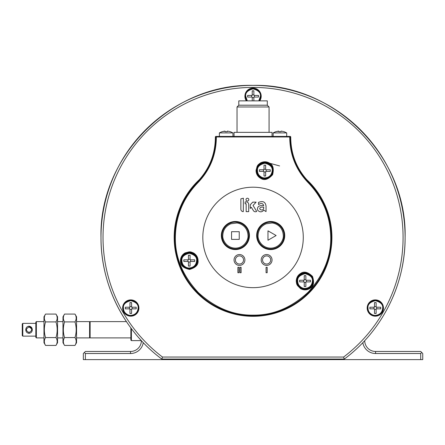 <?xml version="1.0" encoding="UTF-8"?>
<svg xmlns="http://www.w3.org/2000/svg" width="445" height="445" viewBox="0 0 445 445"><rect width="100%" height="100%" fill="white"/><g stroke="black" fill="none" stroke-linecap="round" stroke-linejoin="round"><path stroke-width="0.67" d="M401.913 268.413A152.056 152.056 0 0 0 253.049 85.379A152.056 152.056 0 0 0 135.085 333.383M393.208 296.387A152.056 152.056 0 0 0 399.449 278.503M143.257 342.633A12.899 12.899 0 0 1 130.518 353.514L130.518 351.472A10.864 10.864 0 0 0 141.382 340.642A152.056 152.056 0 0 1 141.36 340.614L141.36 340.614A152.056 152.056 0 0 1 138.935 337.927M130.858 337.9L90.129 337.9L90.129 321.607L126.413 321.607L124.55 318.731M383.468 308.029A8.144 8.144 0 0 1 375.324 316.178A8.144 8.144 0 0 1 367.175 308.029A8.144 8.144 0 0 1 375.324 299.886A8.144 8.144 0 0 1 383.468 308.029M138.918 308.029A8.144 8.144 0 0 1 130.769 316.178A8.144 8.144 0 0 1 122.625 308.029A8.144 8.144 0 0 1 130.769 299.886A8.144 8.144 0 0 1 138.918 308.029M246.335 100.859A8.144 8.144 0 0 1 253.049 88.093A8.144 8.144 0 0 1 259.758 100.859M343.601 357.046A150.015 150.015 0 0 0 253.049 87.42A150.015 150.015 0 0 0 162.492 357.04L161.813 359.076L344.28 359.076C382.166 331.047 405.406 284.561 405.1 237.435C407.192 156.184 334.295 83.293 253.049 85.384C171.798 83.293 98.907 156.184 100.993 237.435C100.692 284.561 123.933 331.047 161.813 359.076M162.492 357.04L343.601 357.04L344.28 359.076M130.518 353.514L85.379 353.514L84.361 352.49L83.343 353.514L83.343 359.621L422.75 359.621L422.75 353.514L421.732 352.49L420.714 353.514L375.574 353.514A12.899 12.899 0 0 1 362.836 342.633M420.714 359.621L420.714 353.514M85.379 353.514L85.379 359.621M421.732 352.49L420.714 351.472L375.574 351.472L375.574 353.514M130.518 351.472L85.379 351.472L84.361 352.49M364.711 340.642A10.864 10.864 0 0 0 375.574 351.472M131.403 328.666L131.403 340.614L141.176 340.614M130.858 327.937L130.858 340.069L131.403 340.614M36.368 337.9L35.828 337.355L35.828 322.152L36.368 321.607L36.368 337.9L43.972 337.9M76.557 337.9L89.59 337.9L89.59 321.607L76.557 321.607M22.795 336.131L22.25 335.591L22.25 323.916L22.795 323.37L22.795 336.131L35.828 336.131M25.782 329.751C25.905 327.648 26.995 326.463 29.036 326.191C31.083 326.463 32.168 327.648 32.296 329.751C32.168 331.853 31.083 333.044 29.036 333.316C26.995 333.044 25.905 331.853 25.782 329.751M32.046 328.388L29.253 326.196M29.036 332.471C32.541 330.663 32.541 328.849 29.036 327.036C25.537 328.844 25.537 330.657 29.036 332.471L29.036 333.316M26.678 332.204L27.69 332.993M367.698 307.934A7.626 7.626 0 0 1 375.419 300.403A7.626 7.626 0 0 1 382.95 308.129A7.626 7.626 0 0 1 375.224 315.655A7.626 7.626 0 0 1 367.698 307.934M382.678 308.029L382.678 308.124C382.194 312.562 379.724 314.982 375.274 315.383C373.461 315.449 371.703 314.693 370.001 313.108C368.727 311.901 368.054 310.209 367.971 308.029L367.971 307.934C367.603 304.463 370.068 302.044 375.369 300.675C380.653 302.111 383.089 304.564 382.678 308.029M376.681 308.847L376.681 307.217L380.753 307.217L380.753 308.847L376.598 308.847A0.462 0.462 0 0 0 376.136 309.308L376.136 313.464L374.506 313.464L374.506 309.308A0.462 0.462 0 0 0 374.045 308.847L369.895 308.847L369.895 307.217L374.045 307.217A0.462 0.462 0 0 0 374.506 306.755L374.506 302.6L376.136 302.6L376.136 306.672L374.506 306.672M376.681 307.217A0.545 0.545 0 0 1 376.136 306.672M373.967 307.217L373.967 308.847M376.136 309.386L374.506 309.386M123.143 307.934A7.626 7.626 0 0 1 130.869 300.403A7.626 7.626 0 0 1 138.395 308.129A7.626 7.626 0 0 1 130.674 315.655A7.626 7.626 0 0 1 123.143 307.934M138.122 308.029L138.122 308.124C137.638 312.562 135.169 314.982 130.724 315.383C128.905 315.449 127.148 314.693 125.451 313.108C124.177 311.901 123.499 310.209 123.415 308.029L123.415 307.934C123.048 304.463 125.518 302.044 130.819 300.675C136.098 302.111 138.534 304.564 138.122 308.029M132.126 308.847L132.126 307.217L136.198 307.217L136.198 308.847L132.048 308.847A0.462 0.462 0 0 0 131.587 309.308L131.587 313.464L129.957 313.464L129.957 309.308A0.462 0.462 0 0 0 129.495 308.847L125.34 308.847L125.34 307.217L129.495 307.217A0.462 0.462 0 0 0 129.957 306.755L129.957 302.6L131.587 302.6L131.587 306.672L129.957 306.672M132.126 307.217A0.545 0.545 0 0 1 131.587 306.672M129.412 307.217L129.412 308.847M131.587 309.386L129.957 309.386M246.975 100.859A7.626 7.626 0 0 1 253.144 88.616A7.626 7.626 0 0 1 259.118 100.859M247.32 100.859L245.69 96.148C245.329 92.677 247.793 90.257 253.094 88.889C258.378 90.324 260.815 92.777 260.403 96.242L258.773 100.859M254.407 97.055L254.407 95.425A0.545 0.545 0 0 1 253.861 94.885L253.861 90.808L252.232 90.808L252.232 94.963A0.462 0.462 0 0 1 251.77 95.425L247.615 95.425L247.615 97.055L251.77 97.055A0.462 0.462 0 0 1 252.232 97.516L252.232 100.859M254.407 95.425L258.478 95.425L258.478 97.055L254.323 97.055A0.462 0.462 0 0 0 253.861 97.516L253.861 100.859M253.861 94.885L252.232 94.885M251.686 95.425L251.686 97.055M253.861 97.6L252.232 97.6M358.659 359.621L357.663 359.621M146.867 359.621L145.877 359.621M289.74 136.971L290.123 136.587A0.545 0.545 90 0 0 289.74 136.426A0.545 0.545 90 0 1 290.285 136.971L289.74 136.971L289.74 137.839C290.012 155.227 296.175 170.19 308.224 182.734C322.792 197.892 330.301 215.981 330.741 237.001C331.119 256.826 323.632 275.182 308.29 292.065C291.581 307.595 273.308 315.282 253.478 315.127C233.653 315.505 215.297 308.018 198.414 292.676C182.884 275.967 175.196 257.694 175.352 237.864C175.575 216.515 183.084 198.136 197.869 182.734C209.918 170.19 216.081 155.227 216.353 137.839L216.353 136.971L289.74 136.971L289.74 136.426L290.201 136.426L216.353 136.426L216.353 136.971L215.808 136.971A0.545 0.545 -90 0 1 216.353 136.426L215.892 136.426L216.353 136.426A0.545 0.384 -90 0 0 215.97 136.971M180.475 261.282C180.314 265.392 183.351 268.118 189.576 269.453C195.689 267.673 198.52 264.736 198.064 260.653L198.042 260.019C197.819 257.11 196.373 254.785 193.709 253.049C189.92 251.347 190.132 252.037 189.136 251.848L184.992 252.949C182.049 254.751 180.537 257.316 180.453 260.653L180.475 261.282M260.993 178.506C264.469 180.698 268.346 179.435 272.613 174.707C274.131 168.527 273.002 164.606 269.236 162.959L268.68 162.659C266.049 161.396 263.312 161.49 260.475 162.931C257.104 165.362 257.811 165.523 257.149 166.285L256.031 170.429C256.12 173.878 257.583 176.47 260.431 178.211L260.993 178.506M309.987 288.36C313.625 286.441 314.465 282.453 312.512 276.395C307.912 271.99 303.957 271.005 300.642 273.441L300.108 273.775C297.699 275.427 296.409 277.836 296.236 281.017C296.659 285.15 297.154 284.616 297.482 285.573L300.509 288.616C303.54 290.262 306.522 290.29 309.447 288.694L309.987 288.36M308.902 181.988L308.919 182.005C297.049 169.673 290.991 154.949 290.741 137.839L290.741 136.971A0.545 0.545 -90 0 0 290.201 136.426A0.545 0.545 -90 0 1 290.212 136.426L290.741 136.971L290.285 136.971L290.285 137.839L290.741 137.839C290.991 154.96 297.06 169.69 308.941 182.027L308.607 182.35A78.237 78.237 0 0 1 331.28 236.996A78.237 78.237 0 0 1 331.286 237.435A78.237 78.237 0 0 1 253.266 315.672A78.237 78.237 0 0 1 174.813 237.869A78.237 78.237 0 0 1 174.807 237.435A78.237 78.237 0 0 1 197.485 182.35L197.869 182.734M197.152 182.027C209.033 169.69 215.102 154.96 215.352 137.839L215.352 136.971A0.545 0.545 -90 0 1 215.892 136.426L215.352 136.971L215.352 137.839L215.808 137.839A63.229 63.229 0 0 1 197.485 182.35L197.191 181.988M199.571 179.446A78.882 78.882 0 0 0 253.049 316.317A78.882 78.882 0 0 0 306.522 179.446M279.588 165.929L268.546 162.926M181.054 260.653A8.205 8.205 0 0 0 189.259 268.852A8.205 8.205 0 0 0 197.463 260.653A8.205 8.205 0 0 0 189.259 252.448A8.205 8.205 0 0 0 181.054 260.653M256.632 170.585A8.205 8.205 0 0 0 264.836 178.784A8.205 8.205 0 0 0 273.035 170.585A8.205 8.205 0 0 0 264.836 162.381A8.205 8.205 0 0 0 256.632 170.585M296.843 281.068A8.205 8.205 0 0 0 305.048 289.272A8.205 8.205 0 0 0 313.247 281.068A8.205 8.205 0 0 0 305.048 272.863A8.205 8.205 0 0 0 296.843 281.068M284.739 235.761A14.045 14.045 0 0 1 270.465 249.578A14.045 14.045 0 0 1 256.654 235.305A14.045 14.045 0 0 1 270.922 221.488A14.045 14.045 0 0 1 284.739 235.761M249.439 235.761A14.045 14.045 0 0 1 235.171 249.578A14.045 14.045 0 0 1 221.354 235.305A14.045 14.045 0 0 1 235.628 221.488A14.045 14.045 0 0 1 249.439 235.761M283.304 235.533L283.298 235.739C283.738 239.449 279.833 248.054 270.593 248.138C261.354 247.904 257.594 239.232 258.089 235.533L258.094 235.327C258.389 229.915 261.07 226.066 266.127 223.785L272.029 223.001C273.836 223.012 282.642 224.992 283.304 235.533M248.004 235.533L248.004 235.739C248.438 239.449 244.539 248.054 235.294 248.138C226.054 247.904 222.294 239.232 222.789 235.533L222.795 235.327C223.09 229.915 225.771 226.066 230.827 223.785L236.729 223.001C238.537 223.012 247.342 224.992 248.004 235.533M303.279 237.435A50.235 50.235 0 0 1 253.049 287.665A50.235 50.235 0 0 1 202.814 237.435A50.235 50.235 0 0 1 253.049 187.2A50.235 50.235 0 0 1 303.279 237.435M248.811 199.638A1.402 1.402 0 0 1 247.409 201.04A1.402 1.402 0 0 1 246.007 199.638A1.402 1.402 0 0 1 247.409 198.236A1.402 1.402 0 0 1 248.811 199.638M272.051 259.969A5.429 5.429 0 0 1 266.622 265.404A5.429 5.429 0 0 1 261.193 259.969A5.429 5.429 0 0 1 266.622 254.54A5.429 5.429 0 0 1 272.051 259.969M244.9 259.969A5.429 5.429 0 0 1 239.471 265.404A5.429 5.429 0 0 1 234.042 259.969A5.429 5.429 0 0 1 239.471 254.54A5.429 5.429 0 0 1 244.9 259.969M262.55 259.969A4.072 4.072 0 0 1 266.622 255.897A4.072 4.072 0 0 1 270.694 259.969A4.072 4.072 0 0 1 266.622 264.041A4.072 4.072 0 0 1 262.55 259.969M235.399 259.969A4.072 4.072 0 0 1 239.471 255.897A4.072 4.072 0 0 1 243.543 259.969A4.072 4.072 0 0 1 239.471 264.041A4.072 4.072 0 0 1 235.399 259.969M263.735 205.629L261.182 205.629C258.322 205.879 257.127 207.353 257.594 210.057C259.658 212.393 261.732 212.421 263.807 210.146L266.043 211.603L266.043 206.302C265.515 201.902 263.006 200.606 258.506 202.414L258.567 204.589C261.115 202.809 262.834 203.159 263.735 205.629M250.279 204.767L250.279 208.444L251.347 207.292L253.411 210.657A2.359 2.359 0 0 0 256.698 211.403L253.049 205.445L256.114 202.141L252.716 202.141L250.279 204.767M246.157 211.636L248.705 211.636L248.705 204.4A2.498 2.498 0 0 0 246.207 201.902L245.123 201.902L245.123 203.777L246.157 203.777L246.157 211.636M240.873 209.211L240.873 198.82L243.382 198.214L243.298 211.636A2.425 2.425 0 0 1 240.873 209.211M238.993 267.3L237.897 267.3L237.897 272.735L238.993 272.735L238.993 267.3M241.101 267.3L240.005 267.3L240.005 272.735L241.101 272.735L241.101 267.3M267.167 267.3L267.167 272.735L266.071 272.735L266.071 267.3L267.167 267.3M261.543 207.125L263.718 207.125L263.718 207.882C263.479 212.354 256.565 208.527 261.543 207.125M276.128 235.533L267.979 240.239L267.979 230.833L276.128 235.533M239.238 231.695L239.238 239.371L231.556 239.371L231.556 231.695L239.238 231.695M232.952 136.426L232.952 132.899L219.379 132.899L219.379 136.426M227.796 131.142L230.326 131.726L227.796 131.142L227.25 131.142L227.25 131.726L225.081 131.726L225.081 131.142L222.005 131.726L224.536 131.142M225.081 131.726L225.081 131.142L225.081 131.726L225.081 131.142L225.081 131.726L227.25 131.726L227.25 131.142M286.714 136.426L286.714 132.899L273.141 132.899L273.141 136.426M281.557 131.142L284.088 131.726L281.557 131.142L281.012 131.142L281.012 131.726L278.843 131.726L278.843 131.142L275.767 131.726L278.297 131.142M278.843 131.142L278.843 131.726L278.843 131.142L278.843 131.726L278.843 131.142L278.843 131.726L281.012 131.726L281.012 131.142M181.632 260.575A7.626 7.626 0 0 1 189.336 253.027A7.626 7.626 0 0 1 196.885 260.726A7.626 7.626 0 0 1 189.181 268.274A7.626 7.626 0 0 1 181.632 260.575M196.612 260.653L196.612 260.726C196.139 265.17 193.675 267.595 189.22 268.007C187.406 268.074 185.643 267.317 183.935 265.726C182.667 264.525 181.988 262.834 181.905 260.653L181.905 260.575C181.527 257.104 183.991 254.679 189.297 253.294C194.587 254.729 197.024 257.182 196.612 260.653M190.616 261.465L190.616 259.836L194.688 259.836L194.688 261.465L190.538 261.465A0.462 0.462 0 0 0 190.076 261.927L190.076 266.082L188.446 266.082L188.446 261.927A0.462 0.462 0 0 0 187.985 261.465L183.83 261.465L183.83 259.836L187.985 259.836A0.462 0.462 0 0 0 188.446 259.374L188.446 255.219L190.076 255.219L190.076 259.29L188.446 259.29M190.616 259.836A0.545 0.545 0 0 1 190.076 259.29M187.901 259.836L187.901 261.465M190.076 262.01L188.446 262.01M257.21 170.507A7.626 7.626 0 0 1 264.909 162.959A7.626 7.626 0 0 1 272.462 170.663A7.626 7.626 0 0 1 264.758 178.211A7.626 7.626 0 0 1 257.21 170.507M272.19 170.585L272.19 170.658C271.711 175.102 269.247 177.533 264.797 177.939C262.984 178.011 261.221 177.249 259.513 175.658C258.245 174.462 257.566 172.766 257.477 170.585L257.483 170.507C257.104 167.036 259.569 164.611 264.87 163.232C270.16 164.667 272.601 167.114 272.19 170.585M266.193 171.397L266.193 169.768L270.265 169.768L270.265 171.397L266.11 171.397A0.462 0.462 0 0 0 265.648 171.859L265.648 176.014L264.019 176.014L264.019 171.859A0.462 0.462 0 0 0 263.557 171.397L259.402 171.397L259.402 169.768L263.557 169.768A0.462 0.462 0 0 0 264.019 169.306L264.019 165.151L265.648 165.151L265.648 169.228L264.019 169.228M266.193 169.768A0.545 0.545 0 0 1 265.648 169.228M263.479 169.768L263.479 171.397M265.648 171.942L264.019 171.942M297.421 280.99A7.626 7.626 0 0 1 305.125 273.441A7.626 7.626 0 0 1 312.674 281.145A7.626 7.626 0 0 1 304.97 288.694A7.626 7.626 0 0 1 297.421 280.99M312.401 281.068L312.401 281.14C311.928 285.59 309.464 288.015 305.009 288.421C303.195 288.493 301.432 287.731 299.724 286.146C298.456 284.945 297.777 283.254 297.694 281.068L297.694 280.995C297.316 277.519 299.78 275.093 305.086 273.714C310.376 275.149 312.813 277.597 312.401 281.068M306.405 281.88L306.405 280.25L310.476 280.25L310.476 281.88L306.321 281.88A0.462 0.462 0 0 0 305.86 282.341L305.86 286.497L304.23 286.497L304.23 282.341A0.462 0.462 0 0 0 303.768 281.88L299.618 281.88L299.618 280.25L303.768 280.25A0.462 0.462 0 0 0 304.23 279.794L304.23 275.639L305.86 275.639L305.86 279.71L304.23 279.71M306.405 280.25A0.545 0.545 0 0 1 305.86 279.71M303.69 280.25L303.69 281.88M305.86 282.425L304.23 282.425M64.547 321.913C62.956 327.153 62.956 332.376 64.547 337.588C62.956 340.208 62.956 342.822 64.547 345.431L62.979 342.711L62.979 316.79L64.547 314.075C62.956 316.695 62.956 319.31 64.547 321.913L74.988 321.913C76.579 319.31 76.579 316.695 74.988 314.075L64.547 314.075M64.547 345.431L74.988 345.431L76.557 342.711L76.557 316.79L74.988 314.075M74.988 345.431C76.579 342.822 76.579 340.208 74.988 337.588C76.579 332.376 76.579 327.153 74.988 321.913M64.547 337.588L74.988 337.588M45.54 321.913C43.949 327.153 43.949 332.376 45.54 337.588C43.949 340.208 43.949 342.822 45.54 345.431L43.972 342.711L43.972 316.79L45.54 314.075C43.949 316.695 43.949 319.31 45.54 321.913L55.981 321.913C57.572 319.31 57.572 316.695 55.981 314.075L45.54 314.075M45.54 345.431L55.981 345.431L57.55 342.711L57.55 316.79L55.981 314.075M55.981 345.431C57.572 342.822 57.572 340.208 55.981 337.588C57.572 332.376 57.572 327.153 55.981 321.913M45.54 337.588L55.981 337.588M238.793 105.204L267.3 105.204L267.3 100.859L238.793 100.859L238.793 105.204L237.029 106.967L269.069 106.967L267.3 105.204M234.042 136.426L234.042 132.354L272.051 132.354L272.051 136.426M29.036 326.191L29.036 327.036M197.502 260.058A8.266 8.266 0 0 1 189.559 268.908A8.266 8.266 0 0 1 180.998 260.653A8.266 8.266 0 0 1 188.964 252.393A8.266 8.266 0 0 1 197.502 260.058L198.042 260.019M268.441 163.148A8.266 8.266 0 0 1 273.096 170.585A8.266 8.266 0 0 1 261.226 178.017A8.266 8.266 0 0 1 256.57 170.585A8.266 8.266 0 0 1 268.441 163.148L268.68 162.659M300.414 274.226A8.266 8.266 0 0 1 313.308 281.068A8.266 8.266 0 0 1 301.176 288.366A8.266 8.266 0 0 1 300.414 274.226L300.108 273.775M308.224 182.734L308.607 182.35A63.229 63.229 0 0 1 290.285 137.839L289.74 137.839M216.353 137.839L215.808 137.839L215.808 136.971L215.352 136.971M257.238 235.316A13.456 13.456 0 0 0 270.694 248.989A13.456 13.456 0 0 0 284.149 235.75A13.456 13.456 0 0 0 270.694 222.077A13.456 13.456 0 0 0 257.238 235.316M221.944 235.316A13.456 13.456 0 0 0 235.399 248.989A13.456 13.456 0 0 0 248.855 235.75A13.456 13.456 0 0 0 235.399 222.077A13.456 13.456 0 0 0 221.944 235.316M270.694 222.127A13.406 13.406 0 0 1 284.099 235.75A13.406 13.406 0 0 1 270.694 248.939A13.406 13.406 0 0 1 257.288 235.316A13.406 13.406 0 0 1 270.694 222.127M235.399 222.127A13.406 13.406 0 0 1 248.805 235.75A13.406 13.406 0 0 1 235.399 248.939A13.406 13.406 0 0 1 221.994 235.316A13.406 13.406 0 0 1 235.399 222.127M36.368 321.607L43.972 321.607M57.55 321.607L62.979 321.607M90.129 322.152L89.59 321.607M22.795 323.37L35.828 323.37M57.55 337.9L62.979 337.9M90.129 337.355L89.59 337.9M197.174 182.005C209.044 169.673 215.102 154.949 215.352 137.839M290.741 136.971L290.741 137.839M232.952 132.899L230.371 131.692M219.379 132.899L221.96 131.692M286.714 132.899L284.132 131.692M273.141 132.899L275.722 131.692M237.029 132.354L237.029 106.967M269.069 132.354L269.069 106.967"/></g></svg>
